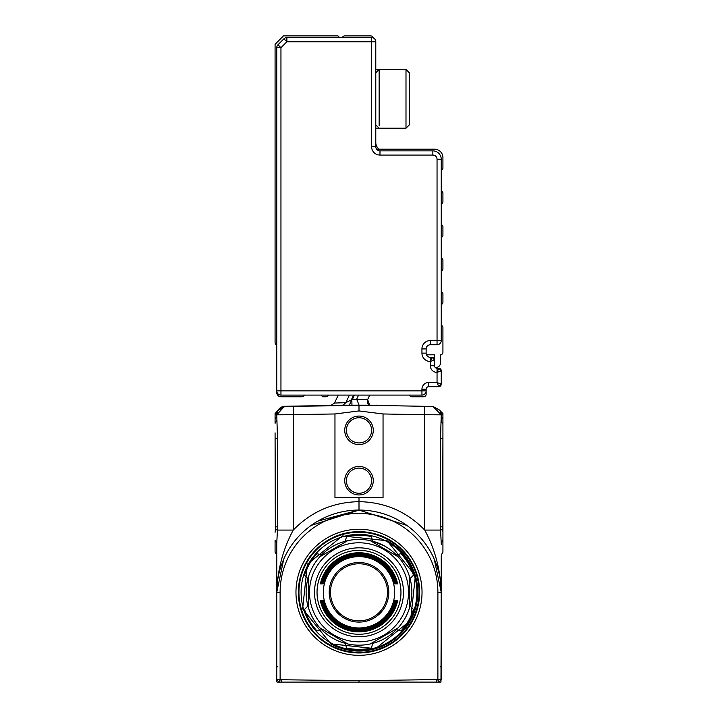 <?xml version="1.0" encoding="UTF-8"?>
<svg xmlns="http://www.w3.org/2000/svg" width="718" height="718" viewBox="0 0 718 718"><rect width="100%" height="100%" fill="white"/><g stroke="black" fill="none" stroke-linecap="round" stroke-linejoin="round"><path stroke-width="1.08" d="M440.978 682.019L441.247 592.305L434.228 559.053L441.247 592.305L441.247 557.177A8.392 8.392 0 0 1 442.925 552.142A8.392 8.392 0 0 0 441.247 557.177A8.392 8.392 0 0 1 442.925 552.142A8.392 8.392 0 0 0 441.247 557.177A8.392 8.392 0 0 1 442.925 552.142L442.925 540.528A8.392 4.541 0 0 0 441.247 543.248L441.247 544.352M279.49 682.1L277.893 682.1M440.942 682.1L281.474 682.1L281.501 679.749L280.119 679.506L279.275 682.1L281.474 682.1M438.51 682.1L440.107 682.1M276.753 556.997L276.753 543.248A8.392 4.541 0 0 0 275.075 540.528L275.075 552.142A8.392 8.392 0 0 1 276.753 557.177A8.392 8.392 0 0 0 275.075 552.142A8.392 8.392 0 0 1 276.753 557.177L276.753 592.305L280.119 592.305L280.119 679.506L276.753 679.506L278.934 682.1L277.058 682.1A3.357 3.357 0 0 1 276.753 680.709L276.753 592.305L283.781 559.053M275.075 540.528L275.075 552.142A8.392 8.392 0 0 1 276.753 557.177A8.392 8.392 0 0 0 275.075 552.142A8.392 8.392 0 0 1 276.753 557.177L276.753 542.799M276.753 543.876L276.753 544.379M317.76 521.142L358.919 510.058M406.855 525.414L359 510.058L406.855 525.414M441.247 419.635L441.247 414.968M359 682.1L359 680.709L441.247 679.506L441.202 589.236M441.247 543.221L441.247 544.145M311.145 525.414L359 510.058L359 497.475L383.044 497.475L383.044 413.972L359 410.929L359 405.176L359 410.929L334.965 413.972L276.753 414.842L277.498 438.725L277.453 530.072L293.249 530.072C282.964 549.243 277.471 569.984 276.753 592.305A82.247 82.247 0 0 1 359 510.058A82.247 82.247 0 0 1 441.247 592.305C440.529 569.984 435.036 549.243 424.751 530.072L440.547 530.072L441.247 543.248M276.753 543.248L277.453 530.072L275.344 529.462L275.084 532.289M284.292 406.496L276.753 414.842L284.292 406.496L293.249 406.307L285.001 406.28L277.651 410.902A8.392 8.392 0 0 1 285.001 406.28L340.781 405.302M285.001 406.388L340.413 405.419L285.001 406.388L277.839 410.66A8.392 8.392 0 0 1 285.001 406.388L285.001 406.28A8.392 8.392 0 0 0 277.651 410.911M441.247 679.506L439.066 682.1M275.344 529.462L275.075 438.725L277.498 438.725M275.075 432.837L275.416 526.841L277.498 526.841M275.075 418.666L275.075 423.288L276.753 420.218M275.075 418.809L275.075 413.55L278.126 410.256L276.753 414.842A8.392 6.606 0 0 1 275.075 418.809M346.273 405.158L341.086 405.158L349.298 405.158L351.353 400.734L349.181 405.329L293.249 406.307L368.298 405.32L349.298 405.158L351.739 399.917L349.289 405.158L353.364 405.158M279.661 414.816L293.249 414.699L293.249 530.072C311.271 511.593 333.188 502.124 359 501.667C384.812 502.124 406.729 511.593 424.751 530.072L424.751 414.699L441.247 414.842L440.502 438.725L440.547 530.072L442.656 529.462L442.925 532.289L442.925 438.725L440.502 438.725M442.925 413.55L440.978 411.602L442.925 413.55L442.925 438.725M442.925 540.528L442.925 532.289M280.119 592.305A78.89 78.89 0 0 1 359 513.415A78.89 78.89 0 0 1 437.89 592.305L441.247 592.305L437.89 592.305L437.89 679.506L438.725 682.1M436.499 679.749L436.526 682.1M334.965 413.972L334.965 497.475L359 497.475M275.075 413.55L277.022 411.602L275.075 415.309M277.022 411.602L278.126 410.256A8.392 8.392 0 0 1 277.031 411.602L277.022 411.602A8.392 8.392 0 0 0 278.126 410.256L285.001 406.451L278.126 410.256L277.022 411.602M353.992 395.088L351.353 400.734L351.317 399.926L345.861 402.645L343.033 405.158M349.388 395.088L345.861 402.645L334.525 403.058L338.25 395.088L334.525 403.058L330.801 405.482M276.852 413.568L277.938 410.552M277.453 411.504L277.812 410.777M285.001 406.451L284.193 406.505M277.345 411.746L276.762 414.492M368.298 405.32L432.999 406.451L439.883 410.256L441.247 414.842A8.392 6.606 0 0 0 442.925 418.809M442.925 415.3L439.883 410.256L432.999 406.505M369.725 395.088L367.634 399.576L369.68 405.158A4.2 4.2 0 0 1 367.634 399.576L356.666 399.217L359.09 405.158M351.838 399.693L351.955 405.203M354.405 395.088L352.26 399.702L356.666 399.217L358.587 395.088M442.925 423.288A8.392 5.125 0 0 1 441.247 420.218M442.925 432.837L442.656 529.462M432.999 406.451L441.247 414.842M344.739 430.333A14.27 14.27 0 0 1 359 416.063A14.27 14.27 0 0 1 373.27 430.333A14.27 14.27 0 0 1 351.865 442.692A14.27 14.27 0 0 1 344.739 430.333M373.27 480.683A14.27 14.27 0 0 1 359 494.953A14.27 14.27 0 0 1 344.739 480.683A14.27 14.27 0 0 1 366.135 468.333A14.27 14.27 0 0 1 373.27 480.683M341.086 405.158L359.126 405.158M356.909 405.158L358.991 405.158M383.044 413.972L424.751 414.699L424.751 406.307L370.192 405.356M440.978 411.602L440.484 411.073M378.126 405.49L368.702 405.158L378.126 405.49A2.522 2.522 0 0 1 376.923 405.158L378.126 405.49A2.522 2.522 0 0 1 376.923 405.158L375.828 405.158M360.301 405.158L368.702 405.158M371.592 430.333A12.592 12.592 0 0 0 359 417.741A12.592 12.592 0 0 0 352.709 441.238A12.592 12.592 0 0 0 371.592 430.333A12.592 12.592 0 0 1 359 442.925A12.592 12.592 0 0 1 346.417 430.333M346.417 480.683A12.592 12.592 0 0 0 359 493.275A12.592 12.592 0 0 0 365.291 469.787A12.592 12.592 0 0 0 346.417 480.683A12.592 12.592 0 0 1 359 468.1A12.592 12.592 0 0 1 371.592 480.683M368.262 405.158L371.457 405.158M387.164 540.753L415.372 575.764L410.552 620.469L375.541 648.668L330.836 643.858L302.628 608.846L307.448 564.142L342.459 535.933L387.164 540.753A58.741 58.741 0 0 1 410.552 620.469A58.741 58.741 0 0 1 330.836 643.858M386.76 541.489A57.907 57.907 0 0 1 409.816 620.065A57.907 57.907 0 0 1 331.24 643.122A57.907 57.907 0 0 1 308.184 564.545A57.907 57.907 0 0 1 386.76 541.489M370.219 643.974L398.14 627.846A52.872 52.872 0 0 1 372.687 643.373L370.219 643.974A52.872 52.872 0 0 1 319.86 627.846L347.781 643.974A52.872 52.872 0 0 1 321.619 629.686L316.988 630.925A57.063 57.063 0 0 1 304.549 609.376L307.932 605.983A52.872 52.872 0 0 1 307.932 578.618L308.65 576.186A52.872 52.872 0 0 1 345.313 541.237L347.781 540.636L319.86 556.755L321.619 554.915A52.872 52.872 0 0 1 345.313 541.237L346.552 536.606A57.063 57.063 0 0 1 371.448 536.606L372.687 541.237L384.345 545.904A52.872 52.872 0 0 1 396.39 554.915L398.14 556.755L370.219 540.636A52.872 52.872 0 0 1 384.345 545.904M398.14 556.755A52.872 52.872 0 0 1 410.068 605.983L409.359 608.424L409.359 576.186L410.068 578.618A52.872 52.872 0 0 1 410.068 605.983L413.451 609.376A57.063 57.063 0 0 1 401.012 630.925L396.39 629.686A52.872 52.872 0 0 1 372.687 643.373L371.448 647.995A57.063 57.063 0 0 1 346.552 647.995L345.313 643.373M409.359 608.424A52.872 52.872 0 0 1 398.14 627.846L396.39 629.686M307.932 605.983A52.872 52.872 0 0 0 308.65 608.424L308.65 576.186M307.932 578.618L304.549 575.235A57.063 57.063 0 0 1 316.988 553.677L321.619 554.915M347.781 540.636A52.872 52.872 0 0 1 370.219 540.636L372.687 541.237M396.39 554.915L401.012 553.677A57.063 57.063 0 0 1 413.451 575.235L410.068 578.618M402.457 616.044A49.515 49.515 0 0 1 335.261 635.753A49.515 49.515 0 0 1 315.552 568.566A49.515 49.515 0 0 1 382.739 548.848A49.515 49.515 0 0 1 402.457 616.044M347.781 643.974L319.86 627.846A52.872 52.872 0 0 1 308.65 608.424M380.325 553.273A44.48 44.48 0 0 1 398.032 613.63A44.48 44.48 0 0 1 337.675 631.337A44.48 44.48 0 0 1 319.968 570.981A44.48 44.48 0 0 1 380.325 553.273M379.122 555.481A41.958 41.958 0 0 1 395.824 612.418A41.958 41.958 0 0 1 338.887 629.13A41.958 41.958 0 0 1 322.176 572.183A41.958 41.958 0 0 1 379.122 555.481M321.538 583.913L322.077 583.913L321.538 583.913A38.395 38.395 0 0 1 396.471 583.913L395.932 583.913L396.471 583.913M322.077 583.913A37.866 37.866 0 0 1 395.932 583.913M322.714 583.913L323.253 583.913L322.714 583.913A37.237 37.237 0 0 1 395.286 583.913L394.747 583.913L395.286 583.913M323.253 583.913A36.717 36.717 0 0 1 394.747 583.913M376.097 561A35.667 35.667 0 0 1 390.305 609.403A35.667 35.667 0 0 1 341.903 623.601A35.667 35.667 0 0 1 327.704 575.208A35.667 35.667 0 0 1 376.097 561M394.747 600.697L395.286 600.697L394.747 600.697A36.717 36.717 0 0 1 323.253 600.697L322.714 600.697L323.253 600.697M395.286 600.697A37.237 37.237 0 0 1 322.714 600.697M395.932 600.697L396.471 600.697L395.932 600.697A37.866 37.866 0 0 1 322.077 600.697L321.538 600.697L322.077 600.697M396.471 600.697A38.395 38.395 0 0 1 321.538 600.697M397.108 600.697L397.646 600.697L397.108 600.697A39.023 39.023 0 0 1 320.892 600.697L320.354 600.697L320.892 600.697M397.646 600.697A39.544 39.544 0 0 1 320.354 600.697M320.354 583.913L320.892 583.913L320.354 583.913A39.544 39.544 0 0 1 397.646 583.913L397.108 583.913L397.646 583.913M320.892 583.913A39.023 39.023 0 0 1 397.108 583.913M373.288 566.161A29.788 29.788 0 0 1 385.144 606.584A29.788 29.788 0 0 1 344.721 618.449A29.788 29.788 0 0 1 332.856 578.017A29.788 29.788 0 0 1 373.288 566.161M330.468 592.305A28.532 28.532 0 0 0 359 620.837A28.532 28.532 0 0 0 387.532 592.305A28.532 28.532 0 0 0 359 563.774A28.532 28.532 0 0 0 330.468 592.305M409.359 76.009L409.359 124.86L405.993 128.217L405.993 69.466L409.359 72.823L409.359 76.009M409.359 124.86L405.993 128.217L379.14 128.217L375.783 124.86L375.783 72.823L379.14 69.466L379.14 125.749M375.783 41.779L375.783 146.678L371.592 146.678L371.592 41.779L375.783 41.779A4.2 4.2 0 0 0 374.554 38.808A4.2 4.2 0 0 1 375.783 41.779M371.592 146.678A8.392 8.392 0 0 0 379.984 155.07L379.984 150.87A4.2 4.2 0 0 1 375.783 146.678A4.2 4.2 0 0 0 379.984 150.87L432.855 150.87A8.392 8.392 0 0 1 441.247 159.261L441.247 170.175A2.1 2.1 0 0 0 442.925 168.12L442.925 157.583A8.392 8.392 0 0 0 434.534 149.191L376.627 149.191M373.216 37.91A2.522 2.522 0 0 0 370.748 35.9L344.739 35.9A2.522 2.522 0 0 0 342.36 37.578M421.942 395.088L421.942 390.888L426.142 390.888A4.2 4.2 0 0 1 421.942 395.088L280.953 395.088A4.2 4.2 0 0 1 276.753 390.888L276.753 47.711A4.2 4.2 0 0 1 277.983 44.74L283.924 38.808A4.2 4.2 0 0 1 286.886 37.578L371.592 37.578A4.2 4.2 0 0 1 374.554 38.808A4.2 4.2 0 0 0 371.592 37.578L371.592 41.779L286.886 41.779L280.953 47.711L280.953 390.888L421.942 390.888L421.942 389.21A6.713 6.713 0 0 1 428.655 382.497L437.047 382.497L438.725 386.697L441.247 384.175L438.725 386.697L428.655 386.697A2.522 2.522 0 0 0 426.142 389.21L426.142 394.245A2.522 2.522 0 0 1 423.62 396.767L411.872 396.767A2.522 2.522 0 0 1 409.502 395.088M379.984 155.07L432.855 155.07L432.855 150.87A8.392 8.392 0 0 1 441.247 159.261L441.247 340.538A4.2 4.2 0 0 1 437.047 344.73L430.333 344.73L430.333 340.538A8.392 8.392 0 0 0 421.942 348.93L421.942 353.121A8.392 8.392 0 0 0 430.333 361.522L434.534 359.844L432.012 357.322L434.534 359.844L434.534 365.713A2.522 2.522 0 0 0 437.047 368.235L438.725 368.235L441.247 370.748L441.247 384.175L437.047 382.497L437.047 372.427L441.247 370.748L438.725 368.235L437.047 372.427A6.713 6.713 0 0 1 430.333 365.713L430.333 361.522L432.012 357.322L430.333 357.322A4.2 4.2 0 0 1 426.142 353.121L421.942 353.121M426.142 348.93A4.2 4.2 0 0 1 430.333 344.73A4.2 4.2 0 0 0 426.142 348.93L426.142 353.121L426.142 348.93L421.942 348.93M442.925 201.686A2.1 2.1 0 0 1 441.247 203.741L441.247 191.159A2.1 2.1 0 0 1 442.925 193.214L442.925 201.686M441.247 224.725A2.1 2.1 0 0 1 442.925 226.78L442.925 235.262A2.1 2.1 0 0 1 441.247 237.317M441.247 258.292A2.1 2.1 0 0 1 442.925 260.347L442.925 268.828A2.1 2.1 0 0 1 441.247 270.883M441.247 291.858A2.1 2.1 0 0 1 442.925 293.922L442.925 302.395A2.1 2.1 0 0 1 441.247 304.45M441.247 325.433A2.1 2.1 0 0 1 442.925 327.489L442.925 352.287A2.522 2.522 0 0 1 440.403 354.8L440.403 363.2A4.2 4.2 0 0 1 435.036 367.221A2.522 2.522 0 0 1 434.534 365.713L430.333 365.713M434.489 359.368A4.191 4.191 0 0 1 434.534 359.35L434.534 354.8L426.492 354.8M319.555 395.088L304.378 395.088A2.522 2.522 0 0 1 302.009 396.767L280.953 396.767A4.2 4.2 0 0 1 276.753 392.566L276.753 390.888L280.953 390.888L280.953 395.088A4.2 4.2 0 0 1 276.753 390.888M421.942 389.21L426.142 389.21A2.522 2.522 0 0 1 428.655 386.697L428.655 382.497M437.047 372.427L437.047 368.235A2.522 2.522 0 0 1 435.036 367.221M379.14 149.191A8.392 8.392 0 0 1 375.783 142.478M441.049 385.153A2.522 2.522 0 0 1 439.703 386.499M432.99 357.519A2.522 2.522 0 0 1 434.336 358.856M430.333 361.522L430.333 357.322L432.012 357.322M439.452 368.334L439.703 368.433A2.522 2.522 0 0 1 441.049 369.77L441.247 370.748M339.695 37.578L338.016 35.9L283.475 35.9L275.075 44.292L275.075 342.217A4.2 4.2 0 0 0 276.753 345.573M328.79 395.088A4.2 4.2 0 0 1 325.433 396.767L323.683 396.767A2.522 2.522 0 0 1 321.314 395.088M276.753 666.762L277.74 666.825M441.247 592.305A82.247 82.247 0 0 0 359 510.058A82.247 82.247 0 0 0 276.753 592.305M441.247 557.177A8.392 8.392 0 0 1 442.925 552.142M441.247 666.762L440.26 666.825M279.966 680.619L279.966 679.946M438.034 680.619L438.034 679.946M359 680.709L281.501 679.749M308.731 630.314A63.022 63.022 0 0 0 406.729 633.464A63.022 63.022 0 0 0 389.219 536.992A63.022 63.022 0 0 0 308.731 630.314M310.616 628.887A60.662 60.662 0 0 0 404.934 631.921A60.662 60.662 0 0 0 388.079 539.065A60.662 60.662 0 0 0 310.616 628.887M293.249 406.307L293.249 414.699M367.634 399.576A4.2 4.2 0 0 0 369.68 405.158M442.925 526.841L440.502 526.841M387.989 539.245A60.465 60.465 0 0 0 305.94 563.316A60.465 60.465 0 0 0 330.011 645.365A60.465 60.465 0 0 0 412.06 621.294A60.465 60.465 0 0 0 387.989 539.245M353.57 395.088L351.317 399.926M330.083 645.231A60.312 60.312 0 0 1 306.074 563.388A60.312 60.312 0 0 1 387.917 539.38A60.312 60.312 0 0 1 411.926 621.214A60.312 60.312 0 0 1 330.083 645.231M387.801 539.586A60.07 60.07 0 0 0 306.29 563.504A60.07 60.07 0 0 0 352.008 651.962A60.07 60.07 0 0 0 387.801 539.586M432.855 155.07A4.2 4.2 0 0 1 437.047 159.261L437.047 340.538L430.333 340.538M432.855 150.87A8.392 8.392 0 0 1 441.247 159.261L437.047 159.261M283.924 38.808A4.2 4.2 0 0 1 286.886 37.578L286.886 41.779L283.924 38.808M276.753 47.711L280.953 47.711L277.983 44.74A4.2 4.2 0 0 0 276.753 47.711M441.247 340.538L437.047 340.538L437.047 344.73A4.2 4.2 0 0 0 441.247 340.538M375.783 69.466L405.993 69.466L409.359 72.823M375.783 128.217L389.21 128.217M439.38 368.316L438.725 368.235"/></g></svg>
